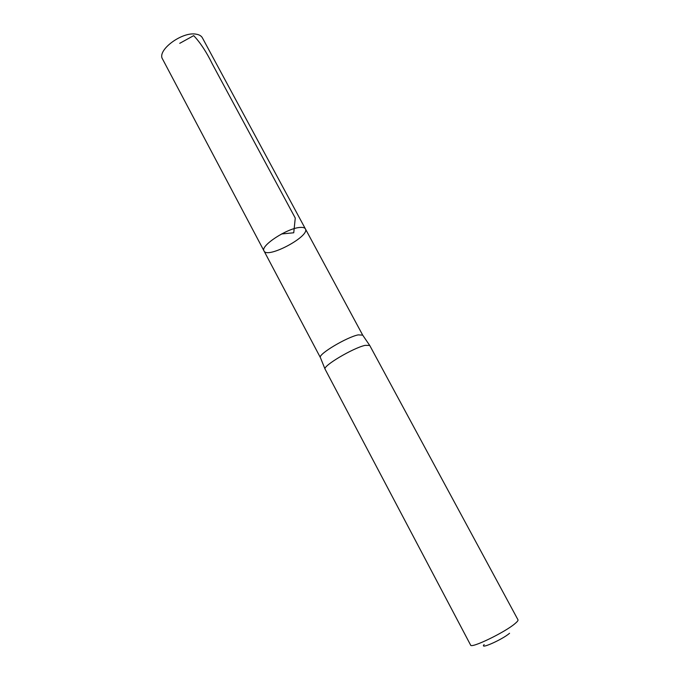 <?xml version="1.0" encoding="UTF-8"?>
<svg xmlns="http://www.w3.org/2000/svg" width="680" height="680" viewBox="0 0 680 680"><rect width="100%" height="100%" fill="white"/><g stroke="black" fill="none" stroke-linecap="round" stroke-linejoin="round"><path stroke-width="1.02" d="M362.686 335.121L358.156 334.883C346.647 337.221 318.444 354.076 320.331 357.408L320.442 357.68M300.305 227.426C303.059 227.239 304.759 227.732 305.405 228.888C310.326 236.13 267.317 259.097 264.027 250.979C259.896 245.956 287.657 227.825 300.305 227.426C303.059 227.239 304.759 227.732 305.405 228.888L202.385 37.825C201.322 35.913 199.291 34.706 196.282 34.204C182.299 31.195 156.561 50.371 162.571 59.084L264.027 250.979C259.896 245.956 287.657 227.825 300.305 227.426M365.05 345.372L369.707 345.406L517.981 619.794C518.288 620.423 517.318 621.682 515.083 623.552C505.062 632.289 470.858 648.796 470.611 645.082L325.014 369.036C323.111 365.772 353.013 348.041 365.05 345.372M484.16 644.589C478.856 650.004 502.358 639.591 509.567 633.275M281.537 233.979L293.743 232.773L295.264 218.059L212.321 63.997C206.593 52.19 200.379 42.73 193.698 35.623L179.741 43.325M362.661 335.061L305.405 228.888M320.407 357.62L264.027 250.979M320.331 357.408L325.014 369.036M362.525 334.883L369.58 345.245"/></g></svg>
